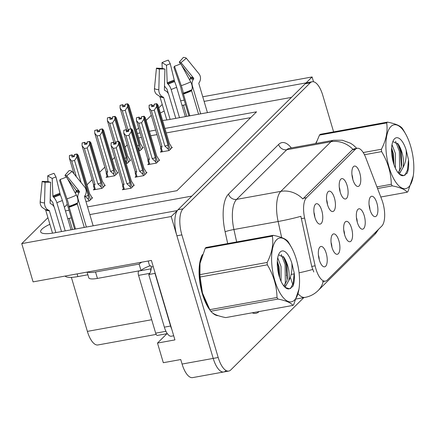 <?xml version="1.0" encoding="UTF-8"?>
<svg xmlns="http://www.w3.org/2000/svg" width="435" height="435" viewBox="0 0 435 435"><rect width="100%" height="100%" fill="white"/><g stroke="black" fill="none" stroke-linecap="round" stroke-linejoin="round"><path stroke-width="0.65" d="M344.563 234.508A6.21 2.474 79.7 0 0 343.944 230.637A6.21 2.474 79.7 0 0 343.748 230.012M351.545 228.147A10.353 4.127 79.7 0 0 345.27 221.904A10.353 4.127 79.7 0 0 344.683 234.943A10.353 4.127 79.7 0 0 348.837 241.566A10.353 4.127 79.7 0 0 352.296 238.211A10.353 4.127 79.7 0 0 351.545 228.147M327.424 204.319A6.21 2.474 79.7 0 0 326.81 200.448A6.21 2.474 79.7 0 0 326.609 199.823M334.412 197.958A10.353 4.127 79.7 0 0 328.137 191.715A10.353 4.127 79.7 0 0 327.55 204.754A10.353 4.127 79.7 0 0 331.704 211.377A10.353 4.127 79.7 0 0 335.157 208.022A10.353 4.127 79.7 0 0 334.412 197.958M331.894 247.058A6.21 2.474 79.7 0 0 331.28 243.181A6.21 2.474 79.7 0 0 331.078 242.561M338.876 240.696A10.353 4.127 79.7 0 0 332.606 234.454A10.353 4.127 79.7 0 0 332.014 247.488A10.353 4.127 79.7 0 0 336.168 254.116A10.353 4.127 79.7 0 0 339.626 250.761A10.353 4.127 79.7 0 0 338.876 240.696M319.225 259.608A6.21 2.474 79.7 0 0 318.61 255.731A6.21 2.474 79.7 0 0 318.409 255.111M326.206 253.241A10.353 4.127 79.7 0 0 319.937 246.998A10.353 4.127 79.7 0 0 319.35 260.038A10.353 4.127 79.7 0 0 323.499 266.666A10.353 4.127 79.7 0 0 326.957 263.311A10.353 4.127 79.7 0 0 326.206 253.241M357.227 221.964A6.21 2.474 79.7 0 0 356.613 218.087A6.21 2.474 79.7 0 0 356.412 217.467M364.215 215.597A10.353 4.127 79.7 0 0 357.94 209.355A10.353 4.127 79.7 0 0 357.353 222.394A10.353 4.127 79.7 0 0 361.507 229.022A10.353 4.127 79.7 0 0 364.96 225.667A10.353 4.127 79.7 0 0 364.215 215.597M369.897 209.414A6.21 2.474 79.7 0 0 369.282 205.537A6.21 2.474 79.7 0 0 369.081 204.918M376.879 203.053A10.353 4.127 79.7 0 0 370.609 196.81A10.353 4.127 79.7 0 0 370.022 209.844A10.353 4.127 79.7 0 0 374.176 216.472A10.353 4.127 79.7 0 0 377.629 213.117A10.353 4.127 79.7 0 0 376.879 203.053M352.763 179.225A6.21 2.474 79.7 0 0 352.149 175.349A6.21 2.474 79.7 0 0 351.948 174.729M359.745 172.864A10.353 4.127 79.7 0 0 353.476 166.621A10.353 4.127 79.7 0 0 352.888 179.655A10.353 4.127 79.7 0 0 357.037 186.283A10.353 4.127 79.7 0 0 360.495 182.928A10.353 4.127 79.7 0 0 359.745 172.864M340.094 191.775A6.21 2.474 79.7 0 0 339.479 187.898A6.21 2.474 79.7 0 0 339.278 187.278M347.076 185.408A10.353 4.127 79.7 0 0 340.806 179.166A10.353 4.127 79.7 0 0 340.219 192.205A10.353 4.127 79.7 0 0 344.373 198.833A10.353 4.127 79.7 0 0 347.826 195.478A10.353 4.127 79.7 0 0 347.076 185.408M314.761 216.869A6.21 2.474 79.7 0 0 314.141 212.992A6.21 2.474 79.7 0 0 313.945 212.372M321.742 210.507A10.353 4.127 79.7 0 0 315.467 204.265A10.353 4.127 79.7 0 0 314.88 217.299A10.353 4.127 79.7 0 0 319.034 223.927A10.353 4.127 79.7 0 0 322.493 220.572A10.353 4.127 79.7 0 0 321.742 210.507M382.822 202.645A18.629 7.428 79.7 0 0 381.838 199.725L365.704 157.584A18.629 7.428 79.7 0 0 357.195 148.286A18.629 7.428 79.7 0 0 355.384 149.287L306.468 197.735A18.629 7.428 79.7 0 0 304.63 218.082L315.119 265.818A18.629 7.428 79.7 0 0 325.413 281.135A18.629 7.428 79.7 0 0 327.223 280.135L381.783 226.091A18.629 7.428 79.7 0 0 382.822 202.645M185.582 104.737L183.439 105.129A22.082 5.345 -16.5 0 0 182.009 105.4M164.18 111.094A22.082 5.345 -16.5 0 0 160.374 113.018M162.565 120.413A22.082 5.345 -16.5 0 0 168.802 119.625L291.466 97.391L191.813 196.098L89.822 214.585M177.224 210.747L171.189 216.527L213.21 358.402A20.701 8.254 79.7 0 0 223.764 371.974A20.701 8.254 79.7 0 0 225.776 370.865M313.515 81.753L312.091 76.957L306.099 82.895L204.107 101.382M171.189 216.527L21.75 243.616L33.082 281.875L151.391 260.429L174.93 339.904L157.497 343.068L166.964 333.688M333.612 131.887L322.775 95.314A20.701 8.254 79.7 0 0 312.227 81.742L307.246 82.645A20.701 8.254 79.7 0 0 305.234 83.754L178.045 209.73A20.701 8.254 79.7 0 0 176.893 235.786L213.21 358.402A20.701 8.254 79.7 0 0 223.764 371.974L192.634 377.618A20.701 8.254 79.7 0 1 182.08 364.046L180.748 359.549L163.315 362.708L157.497 343.068M180.645 100.784L184.222 100.137M202.748 96.782L312.091 76.957M49.889 224.297A22.082 5.345 -16.5 0 0 40.662 231.85A22.082 5.345 -16.5 0 0 54.516 232.828L177.181 210.594M71.296 217.946L69.149 218.332A22.082 5.345 -16.5 0 0 67.724 218.604M136.356 130.098L138.618 127.857M146.165 120.375L151.282 115.308M158.835 107.831L162.217 104.482M87.544 206.891L176.925 190.693L256.547 111.822L164.936 128.428M155.67 130.108L149.384 131.25M140.119 132.931L137.346 133.431M65.44 210.899L69.018 210.252M21.75 243.616L47.932 217.685M156.181 334.401L97.935 344.96A20.701 8.254 -100.3 0 1 87.381 331.383L71.378 277.356M127.281 144.898L125.019 147.139M114.612 157.448L112.35 159.683M104.802 167.165L99.686 172.233M92.133 179.715L87.016 184.783M67.289 204.319L64.353 207.229M250.696 117.619L166.268 132.925M157.002 134.605L150.717 135.742M141.451 137.422L138.678 137.928M94.373 188.91L93.373 189.899L102.089 188.322L105.292 185.152L104.498 185.294M107.043 176.36L106.042 177.355L114.758 175.773L117.956 172.603L117.167 172.744M126.155 163.457L127.422 163.223L130.625 160.053L129.837 160.2M138.825 150.907L140.092 150.679L143.294 147.508L142.506 147.65M85.945 201.497L89.42 200.872L92.622 197.697L91.828 197.843M136.073 176.224L135.073 177.219L143.789 175.637L146.992 172.467L146.198 172.608M148.743 163.674L147.742 164.669L156.459 163.087L159.661 159.917L158.867 160.058M161.412 151.124L160.406 152.119L169.128 150.543L172.325 147.367L171.537 147.514M123.409 188.768L122.404 189.763L131.12 188.186L134.323 185.011L133.534 185.158M316.696 141.413A33.12 13.208 79.7 0 0 315.696 143.506M202.405 254.622A33.12 13.208 79.7 0 0 202.367 293.881A33.12 13.208 79.7 0 0 210.458 310.731M313.749 271.962L311.726 266.432L300.868 216.315A24.153 2.044 167.6 0 1 278.128 221.502A27.601 11.005 -100.3 0 1 280.847 191.362A24.153 21.364 -134.7 0 1 302.842 198.958L352.279 149.847L354.269 148.814M212.258 312.7A33.12 13.208 79.7 0 0 218.218 315.685M312.227 81.742A20.701 8.254 79.7 0 0 310.215 82.851L183.032 208.827A20.701 8.254 79.7 0 0 181.874 234.884L218.196 357.499A20.701 8.254 79.7 0 0 228.745 371.071A20.701 8.254 79.7 0 0 230.757 369.962L303.793 297.616M114.943 144.115L113.785 142.201L113.595 144.36L116.085 143.909L116.091 141.935L118.581 141.484L118.576 144.251L116.265 147.84L113.404 148.362L124.046 184.282L123.371 185.794L122.654 186.218L122.469 183.978L111.104 145.605L111.11 142.838L113.785 142.201M131.664 187.643L132.148 187.077L118.581 141.484M130.669 188.268L129.94 182.624L118.576 144.251M130.239 186.827L126.906 183.766L116.265 147.84M133.681 185.653L133.17 183.929L131.403 181.172L120.038 142.8L118.766 141.299L132.126 187.006M132.762 186.561L132.24 186.99M116.091 143.017L114.693 143.273M126.906 183.766A4.693 1.136 -16.5 0 0 129.94 182.624M113.404 148.362L111.104 145.605M111.11 142.838L113.6 142.386M124.046 184.282A4.693 1.136 163.5 0 1 122.469 183.978M118.766 141.299L116.248 141.864M116.091 141.935L118.63 141.435M118.722 141.342L116.232 141.794M91.975 198.338L91.464 196.615L89.702 193.858L78.338 155.485L77.066 153.985L90.426 199.692M77.017 154.028L74.575 154.436L77.066 153.985M74.385 155.703L72.993 155.958L72.085 154.887L69.41 155.523L71.9 155.072L71.895 157.046L74.385 156.595L74.439 154.572L76.93 154.12L76.875 156.937L74.564 160.526L71.699 161.042L76.348 176.73M74.39 154.621L76.881 154.169M89.963 200.328L90.447 199.763L76.93 154.12M91.062 199.241L90.54 199.67M71.699 161.042L69.404 158.291L74.015 173.859M69.41 155.523L69.404 158.291M76.875 156.937L88.24 195.31A4.693 1.136 163.5 0 1 85.206 196.451L84.972 195.663M81.095 182.575L74.564 160.526M88.24 195.31L88.539 199.513L85.206 196.451M88.539 199.513L88.968 200.954M72.993 155.958L73.243 156.801M127.613 131.566L126.454 129.652L126.264 131.81L128.755 131.359L128.76 129.385L131.25 128.934L131.245 131.702L128.934 135.29L126.068 135.812L136.71 171.738L136.041 173.244L135.318 173.668L135.138 171.428L123.774 133.056L123.779 130.288L126.454 129.652L120.076 108.097L122.371 110.854L128.216 130.571M144.333 175.098L144.817 174.527L131.25 128.934M143.338 175.718L142.609 170.074L131.245 131.702M142.908 174.277L139.575 171.216L128.934 135.29M146.345 173.103L145.834 171.379L144.072 168.622L132.708 130.25L131.435 128.749L144.795 174.462M145.431 174.011L144.909 174.44M128.755 130.473L127.363 130.723M139.575 171.216A4.693 1.136 -16.5 0 0 142.609 170.074M126.068 135.812L123.774 133.056M123.779 130.288L126.27 129.837M136.71 171.738A4.693 1.136 163.5 0 1 135.138 171.428M131.435 128.749L128.918 129.32M128.76 129.385L131.299 128.885M131.386 128.798L128.896 129.249M140.277 119.016L139.124 117.102L138.934 119.261L141.424 118.809L141.424 116.836L143.914 116.384L143.909 119.152L141.598 122.746L138.738 123.263L149.379 159.188L148.71 160.7L147.987 161.119L147.808 158.878L136.438 120.506L136.443 117.744L139.124 117.102M157.002 162.549L157.486 161.983L143.914 116.384M156.002 163.168L155.279 157.524L143.909 119.152M155.578 161.728L152.239 158.666L141.598 122.746M159.014 160.553L158.503 158.829L156.741 156.078L145.377 117.706L144.105 116.199L157.465 161.912M158.101 161.461L157.579 161.891M141.424 117.923L140.032 118.173M152.239 158.666A4.693 1.136 -16.5 0 0 155.279 157.524M138.738 123.263L136.438 120.506M136.443 117.744L138.934 117.287M149.379 159.188A4.693 1.136 163.5 0 1 147.808 158.878M144.105 116.199L141.587 116.77M141.424 116.836L143.963 116.341M144.056 116.248L141.565 116.7M152.946 106.472L151.793 104.558L151.597 106.716L154.088 106.265L154.093 104.291L156.584 103.84L156.578 106.608L154.267 110.196L151.407 110.713L162.048 146.638L161.38 148.15L160.656 148.569L160.471 146.334L149.107 107.962L149.113 105.194L151.793 104.558M169.672 149.999L170.156 149.433L156.584 103.84M168.671 150.624L167.948 144.98L156.578 106.608M168.247 149.183L164.908 146.122L154.267 110.196M171.684 148.009L171.172 146.285L169.411 143.528L158.041 105.156L156.774 103.655L170.134 149.363M170.77 148.911L170.243 149.341M154.093 105.373L152.696 105.629M164.908 146.122A4.693 1.136 -16.5 0 0 167.948 144.98M151.407 110.713L149.107 107.962M149.113 105.194L151.603 104.743M162.048 146.638A4.693 1.136 163.5 0 1 160.471 146.334M156.774 103.655L154.256 104.221M154.093 104.291L156.633 103.791M156.725 103.699L154.235 104.15M104.645 185.788L104.134 184.065L102.372 181.308L91.007 142.936L89.735 141.435L103.095 187.142M89.686 141.484L87.245 141.886L89.735 141.435M87.054 143.158L85.662 143.409L84.754 142.337L82.074 142.974L84.564 142.522L84.564 144.496L87.054 144.045L87.103 142.022L89.594 141.571L89.545 144.387L87.228 147.976L84.368 148.498L95.009 184.418A4.693 1.136 163.5 0 1 93.438 184.114L93.617 186.354L94.602 189.676M87.06 142.071L89.55 141.62M102.633 187.784L103.117 187.213L89.594 141.571M103.731 186.697L103.209 187.126M95.009 184.418L94.341 185.93L93.617 186.354M84.368 148.498L82.068 145.741L93.438 184.114M82.074 142.974L82.068 145.741M89.545 144.387L100.909 182.76A4.693 1.136 163.5 0 1 97.87 183.902L87.228 147.976M100.909 182.76L101.208 186.963L97.87 183.902M101.208 186.963L101.632 188.404M85.662 143.409L85.912 144.251M117.314 173.239L116.803 171.515L115.041 168.764L103.671 130.391L102.404 128.885L115.764 174.598M102.355 128.934L99.865 129.385L102.404 128.885M99.724 130.609L98.326 130.859L97.424 129.788L94.743 130.424L97.233 129.973L97.233 131.946L99.724 131.495L99.724 129.521L102.263 129.026L102.209 131.838L99.898 135.432L97.038 135.948L107.679 171.874A4.693 1.136 163.5 0 1 106.107 171.564L106.287 173.804L107.271 177.132M99.724 129.521L102.214 129.07M115.302 175.234L115.786 174.669L102.263 129.026M116.401 174.147L115.873 174.576M107.679 171.874L107.01 173.38L106.287 173.804M97.038 135.948L94.738 133.192L106.107 171.564M94.743 130.424L94.738 133.192M102.209 131.838L113.578 170.21A4.693 1.136 163.5 0 1 110.539 171.352L99.898 135.432M113.578 170.21L113.878 174.413L110.539 171.352M113.878 174.413L114.302 175.854M98.326 130.859L98.576 131.702M129.983 160.694L129.472 158.965L127.711 156.214L116.341 117.841L115.074 116.335L128.434 162.048M115.025 116.384L112.534 116.836L115.074 116.335M112.393 118.059L110.996 118.315L110.093 117.243L107.412 117.88L109.903 117.428L109.897 119.402L112.388 118.951L112.442 116.928L114.932 116.477L114.878 119.288L112.567 122.882L109.707 123.399L115.547 143.115M112.393 116.977L114.883 116.526M127.972 162.685L128.45 162.119L114.932 116.477M129.065 161.597L128.542 162.027M109.707 123.399L107.407 120.647L113.796 142.207M107.412 117.88L107.407 120.647M114.878 119.288L126.242 157.66A4.693 1.136 163.5 0 1 124.644 158.351M118.059 141.424L112.567 122.882M126.242 157.66L126.541 161.869L125.296 160.542M126.541 161.869L126.971 163.31M110.996 118.315L111.246 119.157M142.647 148.145L142.136 146.421L140.375 143.664L129.01 105.292L127.738 103.791L141.098 149.499M127.694 103.834L125.198 104.291L127.738 103.791M125.057 105.509L123.665 105.765L122.757 104.694L120.082 105.33L122.572 104.878L122.567 106.852L125.057 106.401L125.111 104.378L127.602 103.927L127.547 106.744L125.236 110.332L122.371 110.854M125.062 104.427L127.553 103.976M140.635 150.14L141.119 149.569L127.602 103.927M141.734 149.053L141.212 149.482M120.082 105.33L120.076 108.097M127.547 106.744L138.912 145.116A4.693 1.136 163.5 0 1 137.313 145.801M130.728 128.88L125.236 110.332M138.912 145.116L139.211 149.319L137.96 147.992M139.211 149.319L139.64 150.76M123.665 105.765L123.915 106.608M164.484 85.934A7.591 4.111 -115.8 0 0 166.219 88.245L166.801 88.849A0.691 0.375 64.2 0 1 167.078 89.338L168.405 93.802M207.441 112.621L198.838 83.58A0.691 0.663 -45.1 0 1 198.909 83.031L199.393 82.231A7.591 7.303 134.9 0 0 198.92 73.727L186.332 58.225L181.014 62.618L193.597 78.115A0.691 0.663 -45.1 0 1 193.64 78.887L193.156 79.687A7.591 7.303 134.9 0 0 192.341 85.733L200.666 113.85M189.807 115.819L183.217 93.15A7.591 0.962 -108.3 0 0 181.264 85.641L174.462 66.24A15.872 3.839 163.5 0 0 180.791 63.717L190.677 81.889A7.591 4.111 64.2 0 1 191.846 89.708L191.601 90.268A0.691 0.375 -115.8 0 0 191.607 90.741L198.567 114.231M175.794 118.358L168.9 95.08A7.591 6.112 93.3 0 0 165.43 90.741L164.729 90.415A0.691 0.555 -86.7 0 1 164.381 89.762L164.93 69.029L159.373 68.975L158.824 89.708A7.591 6.112 93.3 0 0 162.657 96.874L163.359 97.206A0.691 0.555 -86.7 0 1 163.674 97.598L170.128 119.386M166.801 119.957L159.852 96.494A0.691 0.663 134.9 0 0 159.819 96.401M179.497 117.684L171.167 89.572A7.591 4.111 -115.8 0 0 168.117 84.227L167.529 83.623A0.691 0.375 64.2 0 1 167.214 82.9L166.491 65.25A9.467 2.289 163.5 0 1 170.264 63.744L174.625 81.633A7.591 0.962 71.7 0 1 176.67 87.375L185.337 116.629M174.462 66.24L173.929 67.398L180.949 87.93A7.591 0.962 -108.3 0 0 182.015 92.698L188.915 115.976M189.709 80.111A7.591 6.112 -86.7 0 1 190.144 78.822L190.503 77.985A0.691 0.555 93.3 0 0 190.427 77.202L181.743 65.462M164.93 69.029A9.467 2.289 163.5 0 1 163.185 68.523L156.442 68.126A15.872 3.839 163.5 0 0 159.373 68.975M180.541 63.836L179.263 62.113A9.467 2.289 163.5 0 1 181.014 62.618M166.491 65.25L161.989 62.64A15.872 3.839 163.5 0 1 168.318 60.117L170.264 63.744M179.263 62.113L183.401 57.382A15.872 3.839 163.5 0 1 186.332 58.225M162.657 96.874A21.63 5.236 163.5 0 1 159.525 96.276L156.524 94.264A7.591 7.303 -45.1 0 1 154.468 88.452L156.442 68.126M161.989 62.64L162.222 68.469M50.194 199.138A7.591 4.111 -115.8 0 0 51.928 201.448L52.515 202.058A0.691 0.375 64.2 0 1 52.793 202.541L54.114 207.006M93.15 225.825L84.548 196.783A0.691 0.663 -45.1 0 1 84.624 196.234L85.108 195.435A7.591 7.303 134.9 0 0 84.629 186.93L72.047 171.433L66.724 175.822L79.311 191.318A0.691 0.663 -45.1 0 1 79.355 192.096L78.871 192.895A7.591 7.303 134.9 0 0 78.05 198.936L86.38 227.054M87.875 274.779L77.908 276.584A20.701 5.008 163.5 0 1 65.125 276.067M75.521 229.022L68.931 206.353A7.591 0.962 -108.3 0 0 66.979 198.844L60.177 179.443A15.872 3.839 163.5 0 0 66.506 176.92L76.391 195.092A7.591 4.111 64.2 0 1 77.555 202.917L77.316 203.471A0.691 0.375 -115.8 0 0 77.321 203.944L84.281 227.434M61.504 231.561L54.609 208.283A7.591 6.112 93.3 0 0 51.145 203.944L50.444 203.618A0.691 0.555 -86.7 0 1 50.096 202.966L50.645 182.232L45.088 182.178L44.539 202.911A7.591 6.112 93.3 0 0 48.372 210.083L49.073 210.409A0.691 0.555 -86.7 0 1 49.389 210.801L55.838 232.589M52.515 233.16L45.566 209.703A0.691 0.663 134.9 0 0 45.528 209.605M65.206 230.893L56.882 202.775A7.591 4.111 -115.8 0 0 53.831 197.43L53.244 196.827A0.691 0.375 64.2 0 1 52.923 196.103L52.2 178.453A9.467 2.289 163.5 0 1 55.979 176.947L60.34 194.836A7.591 0.962 71.7 0 1 62.384 200.584L71.052 229.832M60.177 179.443L59.644 180.601L66.664 201.133A7.591 0.962 -108.3 0 0 67.73 205.902L74.624 229.185M75.424 193.314A7.591 6.112 -86.7 0 1 75.859 192.025L76.212 191.188A0.691 0.555 93.3 0 0 76.136 190.405L67.452 178.665M50.645 182.232A9.467 2.289 163.5 0 1 48.894 181.727L42.157 181.335A15.872 3.839 163.5 0 0 45.088 182.178M66.251 177.04L64.978 175.316A9.467 2.289 163.5 0 1 66.724 175.822M52.2 178.453L47.698 175.843A15.872 3.839 163.5 0 1 54.027 173.32L55.979 176.947M64.978 175.316L69.116 170.585A15.872 3.839 163.5 0 1 72.047 171.433M48.372 210.083A21.63 5.236 163.5 0 1 45.235 209.48L42.239 207.468A7.591 7.303 -45.1 0 1 40.183 201.655L42.157 181.335M47.698 175.843L47.937 181.672M87.457 272.022A13.8 3.339 -16.5 0 0 95.526 271.989L139.113 264.089A13.8 3.339 163.5 0 1 141.853 262.158M87.076 272.087L88.773 277.802A13.8 3.339 -16.5 0 0 97.429 278.411L141.016 270.51A13.8 3.339 -16.5 0 1 149.656 265.981L150.901 265.758L151.282 267.041L153.24 266.688M171.83 329.442A13.8 5.503 -100.3 0 1 170.58 326.027L154.99 273.387A13.8 5.503 79.7 0 0 155.181 273.24M170.58 326.027L164.354 327.158A13.8 5.503 79.7 0 0 171.39 336.206L173.712 335.787M149.656 265.981L148.183 261.011M154.99 273.387L148.759 274.518A13.8 5.503 79.7 0 0 151.282 267.041M164.354 327.158L148.759 274.518M141.016 270.51L139.113 264.089M216.652 315.119A32.777 13.072 -100.3 0 1 214.46 314.124M209.458 309.073A32.777 13.072 -100.3 0 1 202.482 293.766A32.777 13.072 -100.3 0 1 201.731 256.509M138.89 270.896L138.749 271.038A3.453 1.376 79.7 0 0 138.558 275.377L155.67 333.156A3.453 1.376 79.7 0 0 157.432 335.418L167.306 333.623M151.141 268.846A3.453 1.376 79.7 0 0 150.679 271.244M390.918 126.536A32.429 12.93 79.7 0 0 389.113 167.355A32.429 12.93 79.7 0 0 408.797 186.881A32.429 12.93 79.7 0 0 413.245 175.968A32.429 12.93 79.7 0 0 405.637 133.98A32.429 12.93 79.7 0 0 390.918 126.536M319.48 135.1A37.263 14.861 79.7 0 1 319.877 134.681A37.263 14.861 79.7 0 1 320.29 134.301L387.482 122.121A37.263 14.861 79.7 0 0 387.074 122.501A37.263 14.861 79.7 0 0 386.671 122.92L319.48 135.1L315.968 143.458M363.225 152.544L381.435 149.243C386.188 139.961 387.933 131.185 386.671 122.92M381.435 149.243A37.263 14.861 79.7 0 0 381.609 151.614L364.454 154.724M376.928 186.898L391.293 184.293C391.07 172.825 387.846 161.934 381.609 151.614M391.293 184.293A37.263 14.861 79.7 0 0 392.278 185.859L377.553 188.529M380.794 197.001L407.198 192.216C405.262 189.557 400.287 187.441 392.278 185.859M407.198 192.216A37.263 14.861 79.7 0 0 407.611 191.83A37.263 14.861 79.7 0 0 408.008 191.411L413.245 175.968M395.355 168.122L395.328 153.299L392.006 144.637M394.007 164.729L393.349 153.658L391.614 147.954M398.498 172.989L400.379 172.081L403.076 167.399C404.126 159.743 402.821 152.495 399.151 145.649L398.493 144.436L392.925 141.598M398.058 172.695L401.092 167.763L401.674 165.169L401.255 152.228L399.151 145.649M394.545 138.776A19.281 7.689 79.7 0 0 393.474 140.222A19.281 7.689 79.7 0 0 392.294 158.079A19.281 7.689 79.7 0 0 399.667 174.392A19.281 7.689 79.7 0 0 403.713 175.577L407.187 173.157C408.53 169.808 408.976 165.365 408.525 159.835L406.132 149.993A19.281 7.689 79.7 0 0 394.545 138.776M399.488 174.234L403.713 175.577M406.132 149.993C406.692 156.856 405.67 162.657 403.076 167.399M405.637 133.98L403.392 130.038A37.263 14.861 79.7 0 0 402.402 128.472C400.423 125.802 395.453 123.681 387.482 122.121M392.506 159.177L391.728 153.946M399.662 170.999L399.368 151.298L395.578 141.277M404.838 175.365L407.454 169.998L408.525 159.835M393.708 163.821L392.452 152.549L391.56 149.254M399.466 174.217L400.271 172.168M401.374 166.659L400.358 151.119L397.71 143.218M276.633 239.745A32.429 12.93 79.7 0 0 274.822 280.559A32.429 12.93 79.7 0 0 294.506 300.085A32.429 12.93 79.7 0 0 298.959 289.172A32.429 12.93 79.7 0 0 291.347 247.183A32.429 12.93 79.7 0 0 276.633 239.745M205.189 248.303A37.263 14.861 79.7 0 1 205.592 247.885A37.263 14.861 79.7 0 1 206 247.504L273.196 235.324A37.263 14.861 79.7 0 0 272.783 235.705A37.263 14.861 79.7 0 0 272.386 236.123L205.189 248.303L200.008 263.409L199.948 274.632A37.263 14.861 79.7 0 0 200.127 276.997L202.449 292.962L209.806 309.676A37.263 14.861 79.7 0 0 210.796 311.248C212.737 313.901 217.707 316.017 225.716 317.599L292.913 305.419C290.971 302.765 286.002 300.645 277.992 299.062L210.796 311.248M199.948 274.632L267.144 262.452C271.902 253.165 273.648 244.388 272.386 236.123M267.144 262.452A37.263 14.861 79.7 0 0 267.324 264.817L200.127 276.997M209.806 309.676L277.003 297.496C276.785 286.029 273.555 275.137 267.324 264.817M277.003 297.496A37.263 14.861 79.7 0 0 277.992 299.062M292.913 305.419A37.263 14.861 79.7 0 0 293.32 305.038A37.263 14.861 79.7 0 0 293.723 304.62L298.959 289.172M200.008 263.409L199.953 263.751A32.429 12.93 79.7 0 0 207.566 305.74L208.963 308.214M281.064 281.325L281.037 266.508L277.72 257.841M279.721 277.932L279.063 266.867L277.323 261.158M284.207 286.192L286.089 285.284L288.786 280.602C289.84 272.946 288.53 265.698 284.86 258.852L284.207 257.645L278.639 254.807M283.772 285.898L286.801 280.966L287.383 278.373L286.969 265.432L284.86 258.852M280.26 251.979A19.281 7.689 79.7 0 0 279.183 253.426A19.281 7.689 79.7 0 0 278.008 271.288A19.281 7.689 79.7 0 0 285.376 287.595A19.281 7.689 79.7 0 0 289.422 288.78L292.902 286.36C294.245 283.011 294.691 278.569 294.239 273.039L291.841 263.202A19.281 7.689 79.7 0 0 280.26 251.979M285.202 287.443L289.422 288.78M291.841 263.202C292.402 270.059 291.385 275.861 288.786 280.602M291.347 247.183L289.106 243.247A37.263 14.861 79.7 0 0 288.117 241.675C286.138 239.005 281.162 236.885 273.196 235.324M278.221 272.386L277.443 267.155M285.376 284.202L285.083 264.502L281.293 254.48M290.553 288.574L293.168 283.207L294.239 273.039M279.422 277.024L278.161 265.758L277.269 262.457M285.175 287.421L285.98 285.371M287.089 279.868L286.072 264.322L283.419 256.427M186.767 116.368L183.439 105.129M182.08 364.046L218.196 357.499M87.381 331.383L151.695 319.725M304.63 218.082L301.237 218.696M306.468 197.735L303.364 198.3M315.119 265.818L311.726 266.432M355.384 149.287L352.279 149.847M72.482 229.571L69.149 218.332M259.14 311.542A34.501 13.757 -100.3 0 1 252.169 312.803M323.227 281.532A24.153 21.364 45.3 0 1 318.088 290.596C314.445 294.169 310.106 296.431 305.065 297.388A27.601 11.005 -100.3 0 1 298.019 293.663M293.223 285.501A27.601 11.005 -100.3 0 1 290.999 279.286A27.601 11.005 -100.3 0 1 290.384 277.084M356.798 148.357L353.361 145.143L350.496 143.213L342.35 140.239L333.634 140.255A27.601 11.005 -100.3 0 0 330.948 141.734L286.741 149.749L236.64 199.377L280.847 191.362L330.948 141.734A24.153 21.364 45.3 0 1 352.943 149.335M281.657 237.575L278.128 221.502L233.916 229.517L236.651 241.947M312.667 269.472A24.153 2.044 167.6 0 1 299.068 272.832M294.25 273.843A24.153 2.044 167.6 0 1 291.151 274.442M378.776 229.071L374.481 234.742A24.153 21.364 -134.7 0 0 378.102 229.74M227.706 243.567L225.107 231.763A34.501 13.757 -100.3 0 1 228.511 194.086L278.612 144.458A34.501 13.757 -100.3 0 1 291.319 147.927M310.215 82.851L305.234 83.754M183.032 208.827L178.045 209.73M181.874 234.884L176.893 235.786M228.511 194.086A6.9 6.106 45.3 0 0 236.64 199.377A27.601 11.005 79.7 0 0 233.916 229.517A6.9 0.582 -12.4 0 0 225.107 231.763M287.328 275.143L286.339 275.322M333.634 140.255L289.422 148.27A27.601 11.005 79.7 0 0 286.741 149.749A6.9 6.106 45.3 0 1 278.612 144.458M123.371 185.794L124.443 189.394M136.041 173.244L137.107 176.849M148.71 160.7L149.776 164.299M161.38 148.15L162.445 151.75M94.341 185.93L95.406 189.535M107.01 173.38L108.076 176.985M191.607 90.741A20.701 5.008 163.5 0 1 183.352 94.031M163.674 97.598A20.701 5.008 163.5 0 1 159.852 96.494M171.167 89.572A13.8 3.339 163.5 0 1 176.67 87.375M192.025 85.499A13.8 3.339 163.5 0 1 192.341 85.733M168.117 84.227A16.323 3.948 163.5 0 1 174.625 81.633M190.144 78.822A16.323 3.948 163.5 0 1 193.156 79.687M167.529 83.623A17.019 4.122 163.5 0 1 174.321 80.915M190.503 77.985A17.019 4.122 163.5 0 1 193.64 78.887M167.214 82.9A17.199 4.165 163.5 0 1 174.071 80.165M190.427 77.202A17.199 4.165 163.5 0 1 193.597 78.115M158.824 89.708A23.604 5.709 163.5 0 1 154.468 88.452M190.677 81.889A23.604 5.709 163.5 0 1 181.264 85.641M191.846 89.708A21.63 5.236 163.5 0 1 183.217 93.15M163.359 97.206A20.929 5.062 163.5 0 1 160.325 96.619L159.525 96.276M191.601 90.268A20.929 5.062 163.5 0 1 183.255 93.596M77.908 276.584L77.115 273.898M77.321 203.944A20.701 5.008 163.5 0 1 69.067 207.234M49.389 210.801A20.701 5.008 163.5 0 1 45.566 209.703M56.882 202.775A13.8 3.339 163.5 0 1 62.384 200.584M77.74 198.703A13.8 3.339 163.5 0 1 78.05 198.936M53.831 197.43A16.323 3.948 163.5 0 1 60.34 194.836M75.859 192.025A16.323 3.948 163.5 0 1 78.871 192.895M53.244 196.827A17.019 4.122 163.5 0 1 60.03 194.119M76.212 191.188A17.019 4.122 163.5 0 1 79.355 192.096M52.923 196.103A17.199 4.165 163.5 0 1 59.785 193.368M76.136 190.405A17.199 4.165 163.5 0 1 79.311 191.318M44.539 202.911A23.604 5.709 163.5 0 1 40.183 201.655M76.391 195.092A23.604 5.709 163.5 0 1 66.979 198.844M77.555 202.917A21.63 5.236 163.5 0 1 68.931 206.353M49.073 210.409A20.929 5.062 163.5 0 1 46.039 209.828L45.235 209.48M77.316 203.471A20.929 5.062 163.5 0 1 68.969 206.799M97.429 278.411L95.526 271.989M155.67 333.156L165.942 331.291M138.558 275.377L149.809 273.338M138.749 271.038L151.152 268.786M325.413 281.135L322.504 281.662M357.195 148.286L354.188 148.83M318.088 290.596L374.481 234.742M228.745 371.071L223.764 371.974M305.065 297.388L296.246 298.986M289.422 148.27L289.15 148.33M122.648 186.218L123.638 189.54M135.318 173.668L136.302 176.996M147.987 161.119L148.971 164.446M160.656 148.569L161.641 151.897M217.745 315.522L217.315 315.598"/></g></svg>
